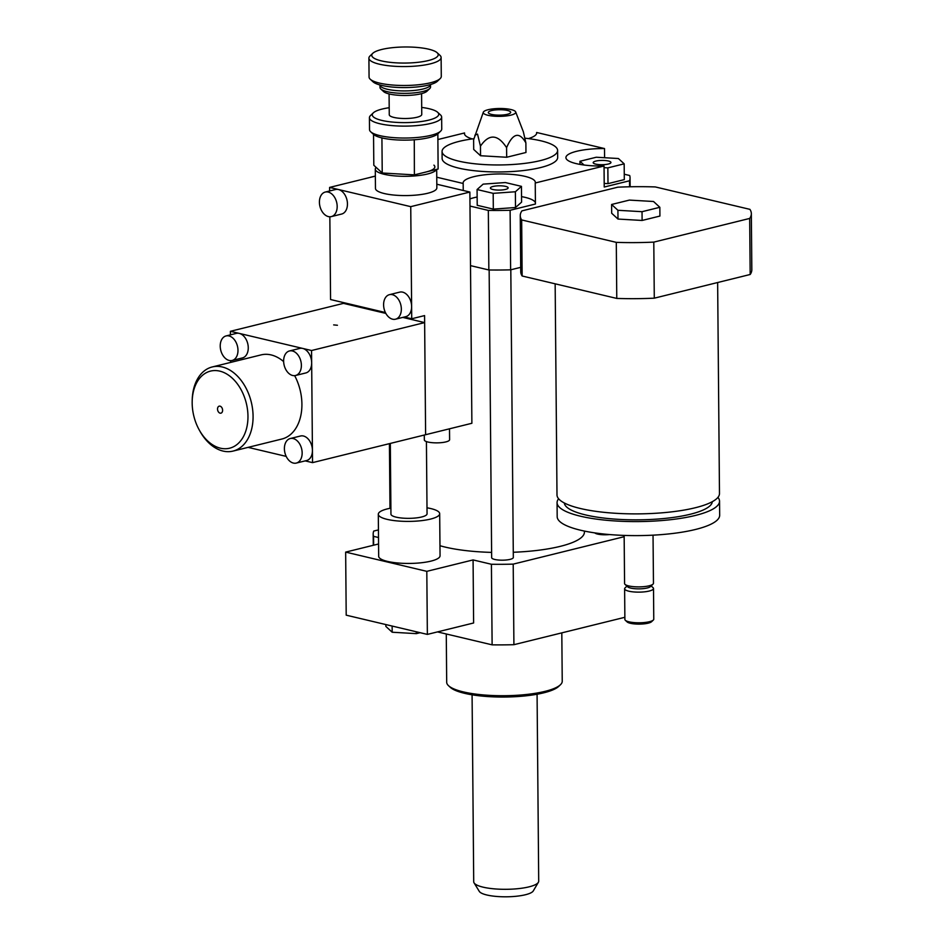 <?xml version="1.0" encoding="UTF-8"?>
<svg xmlns="http://www.w3.org/2000/svg" width="944" height="944" viewBox="0 0 944 944"><rect width="100%" height="100%" fill="white"/><g stroke="black" fill="none" stroke-linecap="round" stroke-linejoin="round"><path stroke-width="1.42" d="M426.417 441.591L427.054 513.819A18.054 4.366 179.5 0 1 421.673 516.982A18.054 4.366 179.5 0 1 402.05 518.067A18.054 4.366 179.5 0 1 390.946 514.126L390.32 443.42M392.126 626.061L392.185 632.232L416.304 633.636L420.139 632.692M416.292 631.784L416.304 633.636M385.848 624.574L385.872 626.427L392.185 632.232M426.995 507.813A30.692 7.422 179.5 0 1 439.68 513.701A30.692 7.422 179.5 0 1 430.547 519.082A30.692 7.422 179.5 0 1 397.188 520.923A30.692 7.422 179.5 0 1 378.308 514.244A30.692 7.422 179.5 0 1 390.887 508.132M439.68 513.701L440.057 555.745A30.692 7.422 179.5 0 1 430.924 561.125A30.692 7.422 179.5 0 1 397.554 562.966A30.692 7.422 179.5 0 1 378.674 556.287L378.308 514.244M426.806 571.344L427.361 634.403L346.2 615.169L345.657 552.11L426.806 571.344L473.074 559.922L473.617 622.981L427.361 634.403M378.568 543.98L345.657 552.11M378.438 529.903L373.718 531.071A129.989 31.447 -0.5 0 0 373.175 533.985A129.989 31.447 -0.5 0 0 373.564 536.345L378.509 537.514M373.564 536.345L373.647 545.195M437.497 631.902L492.119 644.846A129.989 31.447 -0.5 0 0 513.914 644.693L624.869 617.293M473.074 559.922L491.411 564.264L492.119 644.846M617.919 210.288L611.606 204.482L629.4 200.093L653.531 201.497L659.844 207.302L642.038 211.692L617.919 210.288L617.99 219.055L611.677 213.25L611.606 204.482M642.038 211.692L642.109 220.459L659.915 216.058L659.844 207.302M642.109 220.459L617.99 219.055M717.641 282.527L719.481 493.523A81.243 19.659 179.5 0 1 638.404 513.878A81.243 19.659 179.5 0 1 556.995 494.939L555.155 283.814M712.307 501.689A74.021 17.912 179.5 0 1 638.463 519.837A74.021 17.912 179.5 0 1 564.311 502.987M717.936 497.382A81.243 19.659 179.5 0 1 719.54 501.229A81.243 19.659 179.5 0 1 638.474 521.584A81.243 19.659 179.5 0 1 557.066 502.645A81.243 19.659 179.5 0 1 558.6 498.774M719.54 501.229L719.67 515.235A81.243 19.659 179.5 0 1 638.592 535.602A81.243 19.659 179.5 0 1 557.184 516.663L557.066 502.645M653.036 535.165L653.46 583.262A14.443 3.493 179.5 0 1 653.012 584.135A14.443 3.493 179.5 0 1 639.041 586.885A14.443 3.493 179.5 0 1 625.034 584.383A14.443 3.493 179.5 0 1 624.574 583.522L624.149 535.413M653.012 584.135L650.404 586.625A11.741 2.844 179.5 0 1 639.064 588.855A11.741 2.844 179.5 0 1 627.677 586.826L625.034 584.383M651.159 585.917L653.036 587.652A14.443 3.493 179.5 0 1 653.508 588.525A14.443 3.493 179.5 0 1 639.088 592.136A14.443 3.493 179.5 0 1 624.621 588.773A14.443 3.493 179.5 0 1 625.07 587.9L626.922 586.13M653.508 588.525L653.767 619.17A14.443 3.493 179.5 0 1 653.319 620.055A14.443 3.493 179.5 0 1 639.359 622.792A14.443 3.493 179.5 0 1 625.353 620.291A14.443 3.493 179.5 0 1 624.881 619.429L624.621 588.773M653.319 620.055L651.584 621.707A12.638 3.056 179.5 0 1 639.371 624.114A12.638 3.056 179.5 0 1 627.111 621.919L625.353 620.291M617.801 187.183A115.546 27.954 179.5 0 1 655.301 186.936L749.925 209.356A115.546 27.954 179.5 0 1 751.341 213.639A115.546 27.954 179.5 0 1 749.678 218.442L653.791 242.112A115.546 27.954 179.5 0 1 616.29 242.36L521.666 219.94A115.546 27.954 179.5 0 1 520.25 215.657A115.546 27.954 179.5 0 1 521.914 210.866L617.801 187.183M751.341 213.639L751.825 269.701A115.546 27.954 179.5 0 1 750.173 274.492L749.678 218.442M750.173 274.492L654.286 298.174L653.791 242.112M654.286 298.174A115.546 27.954 179.5 0 1 616.774 298.422L616.29 242.36M616.774 298.422L522.15 276.002L521.666 219.94M522.15 276.002A115.546 27.954 179.5 0 1 520.746 271.719L520.25 215.657M629.589 186.794L629.53 180.776L604.231 187.03L604.042 166.002L535.236 182.994L535.425 204.022L510.114 210.276A129.989 31.447 179.5 0 1 488.331 210.418L469.982 206.063M520.71 267.341L510.633 269.831L510.114 210.276M595.829 161.082A8.874 2.148 179.5 0 1 605.482 160.551A8.874 2.148 179.5 0 1 610.945 162.474A8.874 2.148 179.5 0 1 602.083 164.704A8.874 2.148 179.5 0 1 593.186 162.639A8.874 2.148 179.5 0 1 595.829 161.082M505.583 186.381A8.874 2.148 179.5 0 1 508.143 187.868A8.874 2.148 179.5 0 1 499.282 190.098A8.874 2.148 179.5 0 1 490.384 188.021A8.874 2.148 179.5 0 1 495.883 185.992A8.874 2.148 179.5 0 1 505.583 186.381M584.041 165.023L579.958 161.271L596.278 157.235L618.391 158.521L624.173 163.843L624.314 179.608L607.995 183.643L607.853 167.879L604.054 167.654M607.995 183.643L604.195 183.419M579.982 164.398L579.958 161.271M624.173 163.843L607.853 167.879M477.074 189.532L483.163 184.127L505.347 182.546L521.454 186.357L515.377 191.762L493.181 193.343L477.074 189.532L477.216 205.296L493.323 209.108L493.181 193.343M515.377 191.762L515.507 207.527L521.595 202.134L521.454 186.357M515.507 207.527L493.323 209.108M375.747 167.855L375.747 167.041M536.629 133.423L536.617 132.479A36.108 8.732 179.5 0 1 536.676 132.951A36.108 8.732 179.5 0 1 528.428 138.591M472.248 138.921A36.108 8.732 179.5 0 1 464.46 133.576A36.108 8.732 179.5 0 1 464.554 132.951L464.566 134.201M604.042 166.002A36.108 8.732 179.5 0 1 565.916 157.613A36.108 8.732 179.5 0 1 604.514 148.562L604.597 157.719M624.267 174.227L629.672 175.501A129.989 31.447 179.5 0 1 630.061 177.861A129.989 31.447 179.5 0 1 629.53 180.776M463.233 190.487L463.174 183.478A36.108 8.732 179.5 0 1 463.115 183.006A36.108 8.732 179.5 0 1 499.14 173.956A36.108 8.732 179.5 0 1 535.331 182.381A36.108 8.732 179.5 0 1 535.236 182.994M535.413 202.771A36.108 8.732 -0.5 0 0 521.548 196.623M477.145 197.013A36.108 8.732 -0.5 0 0 469.923 198.913M370.591 177.295A129.989 31.447 179.5 0 1 370.626 177.224L375.358 176.056M437.874 139.547L464.554 132.951M536.617 132.479L604.514 148.562M463.174 183.478L436.753 177.212M510.633 269.831A129.989 31.447 179.5 0 1 488.85 269.972L470.501 265.63M488.85 269.972L488.331 210.418M483.316 112.218L473.617 139.842L473.699 149.447L480.543 155.736L506.68 157.259L525.961 152.491L525.879 142.886L523.354 131.782L515.672 111.935A16.249 3.929 179.5 0 1 499.529 116.36A16.249 3.929 179.5 0 1 483.316 112.218A16.249 3.929 179.5 0 1 488.083 109.728A16.249 3.929 179.5 0 1 505.064 108.69A16.249 3.929 179.5 0 1 515.672 111.935M474.867 135.24L477.522 134.095L480.461 146.131L480.543 155.736M480.461 146.131C489.051 133.6 497.771 134.107 506.586 147.653L506.68 157.259M506.586 147.653C512.911 133.021 519.342 131.428 525.879 142.886M491.635 110.566A11.198 2.714 179.5 0 1 504.698 109.988A11.198 2.714 179.5 0 1 510.527 112.808A11.198 2.714 179.5 0 1 499.518 115.144A11.198 2.714 179.5 0 1 488.473 112.997A11.198 2.714 179.5 0 1 491.635 110.566M525.017 138.19A57.773 13.971 179.5 0 1 557.609 150.462A57.773 13.971 179.5 0 1 499.954 164.952A57.773 13.971 179.5 0 1 442.063 151.477A57.773 13.971 179.5 0 1 459.256 141.352A57.773 13.971 179.5 0 1 473.876 138.697M557.609 150.462L557.668 157.471A57.773 13.971 179.5 0 1 500.013 171.95A57.773 13.971 179.5 0 1 442.122 158.486L442.063 151.477M561.81 632.869L562.235 681.238A57.773 13.971 179.5 0 1 560.441 684.742A57.773 13.971 179.5 0 1 504.592 695.716A57.773 13.971 179.5 0 1 448.553 685.722A57.773 13.971 179.5 0 1 446.689 682.252L446.276 633.979M560.441 684.742L558.706 686.394A55.967 13.535 179.5 0 1 504.603 697.038A55.967 13.535 179.5 0 1 450.312 687.35L448.553 685.722M491.411 564.264A129.989 31.447 -0.5 0 0 513.206 564.123L624.161 536.711M584.395 531.071L584.407 532.133A81.243 19.659 179.5 0 1 560.229 546.364A81.243 19.659 179.5 0 1 513.276 552.264M491.612 552.393A81.243 19.659 179.5 0 1 439.963 545.715M510.81 269.783L513.324 557.467A10.832 2.62 179.5 0 1 510.102 559.367A10.832 2.62 179.5 0 1 498.326 560.016A10.832 2.62 179.5 0 1 491.659 557.656L489.145 269.972M609.482 534.552A10.832 2.62 179.5 0 1 594.767 532.888M513.206 564.123L513.914 644.693M472.083 694.808L473.711 881.72A32.497 7.859 -0.5 0 0 474.065 882.852L479.292 891.384A27.282 6.596 -0.5 0 0 506.338 896.8A27.282 6.596 -0.5 0 0 533.289 890.912L538.375 882.286A32.497 7.859 -0.5 0 0 538.705 881.153L537.077 694.229M474.065 882.852A32.497 7.859 -0.5 0 0 506.279 889.307A32.497 7.859 -0.5 0 0 538.375 882.286M421.697 107.427A33.217 8.036 179.5 0 1 437.662 112.301A33.217 8.036 179.5 0 1 405.578 122.614A33.217 8.036 179.5 0 1 373.317 112.855A33.217 8.036 179.5 0 1 382.178 109.056A33.217 8.036 179.5 0 1 389.199 107.71M373.317 112.855L370.544 115.51A36.108 8.732 -0.5 0 0 369.423 117.693A36.108 8.732 -0.5 0 0 405.613 126.118A36.108 8.732 -0.5 0 0 441.639 117.068A36.108 8.732 -0.5 0 0 440.482 114.897L437.662 112.301M441.639 117.068L441.745 128.974A36.108 8.732 179.5 0 1 440.624 131.169A36.108 8.732 179.5 0 1 415.006 137.659A36.108 8.732 179.5 0 1 370.685 131.782A36.108 8.732 179.5 0 1 369.529 129.611L369.423 117.693M421.579 93.633L421.756 114.436A16.249 3.929 179.5 0 1 405.542 118.507A16.249 3.929 179.5 0 1 389.258 114.72L389.081 93.928M437.815 133.847A33.217 8.036 -0.5 0 0 437.851 133.824L438.122 169.011L414.392 174.876L414.274 139.783A33.217 8.036 -0.5 0 0 437.627 134.024L440.624 131.169M414.392 174.876L382.226 173L373.812 165.259L373.541 134.402A33.217 8.036 -0.5 0 0 381.848 137.895L382.19 137.977A33.217 8.036 -0.5 0 0 413.814 139.818L414.086 139.7M430.547 87.037A25.276 6.112 179.5 0 1 429.756 88.559A25.276 6.112 179.5 0 1 405.318 93.362A25.276 6.112 179.5 0 1 380.81 88.996A25.276 6.112 179.5 0 1 379.995 87.473L379.972 85.019A25.276 6.112 179.5 0 0 405.306 90.919A25.276 6.112 179.5 0 0 430.523 84.582L430.547 87.037M380.81 88.996L383.63 91.592A22.385 5.416 -0.5 0 0 405.342 95.474A22.385 5.416 -0.5 0 0 426.983 91.214L429.756 88.559M441.119 57.513L441.285 76.429A36.108 8.732 179.5 0 1 440.164 78.612A36.108 8.732 179.5 0 1 405.259 85.479A36.108 8.732 179.5 0 1 370.237 79.225A36.108 8.732 179.5 0 1 369.069 77.054L368.903 58.139A36.108 8.732 -0.5 0 0 405.094 66.564A36.108 8.732 -0.5 0 0 441.119 57.513A36.108 8.732 -0.5 0 0 439.963 55.342L437.143 52.734A33.217 8.036 179.5 0 1 405.059 63.059A33.217 8.036 179.5 0 1 372.797 53.301A33.217 8.036 179.5 0 1 381.659 49.489A33.217 8.036 179.5 0 1 413.814 47.2A33.217 8.036 179.5 0 1 437.143 52.734M370.237 79.225L373.057 81.833A33.217 8.036 -0.5 0 0 405.271 87.58A33.217 8.036 -0.5 0 0 437.391 81.267L440.164 78.612M372.797 53.301L370.024 55.956A36.108 8.732 -0.5 0 0 368.903 58.139M382.226 173L381.919 137.824M424.281 435.042L424.328 439.928A12.638 3.056 -0.5 0 0 436.989 442.866A12.638 3.056 -0.5 0 0 449.604 439.703L449.497 428.812M319.414 202.228A12.638 8.59 76.1 0 1 325.267 192.057A12.638 8.59 76.1 0 1 336.642 202.264A12.638 8.59 76.1 0 1 331.32 216.601A12.638 8.59 76.1 0 1 319.414 202.228M325.267 192.057L335.545 189.52A12.638 8.59 76.1 0 1 338.471 189.532A12.638 8.59 76.1 0 1 347.309 201.815A12.638 8.59 76.1 0 1 341.61 214.052L331.32 216.601M383.594 304.829A12.638 8.59 76.1 0 1 389.435 294.67A12.638 8.59 76.1 0 1 401.342 309.042A12.638 8.59 76.1 0 1 395.501 319.202A12.638 8.59 76.1 0 1 383.594 304.829M389.435 294.67L399.713 292.133A12.638 8.59 76.1 0 1 411.619 306.505A12.638 8.59 76.1 0 1 405.778 316.665L395.501 319.202M329.621 190.983L329.598 187.419L410.746 206.653L411.726 318.765L404.362 317.019M385.388 312.523L330.565 299.531L329.845 216.766M436.812 184.222L469.864 192.057L471.882 423.278L425.614 434.712L424.576 315.591L411.726 318.765M376.137 167.395A30.692 7.422 -0.5 0 0 375.287 169.153A30.692 7.422 -0.5 0 0 394.179 175.832A30.692 7.422 -0.5 0 0 427.538 173.991A30.692 7.422 -0.5 0 0 436.506 169.413M426.263 171.938A28.886 6.986 -0.5 0 0 433.921 165.141M375.287 169.153L375.464 188.422A30.692 7.422 -0.5 0 0 394.344 195.101A30.692 7.422 -0.5 0 0 427.715 193.26A30.692 7.422 -0.5 0 0 436.848 187.88L436.683 169.365M329.598 187.419L375.358 176.127M469.864 192.057L410.746 206.653M385.836 313.408L343.486 303.366L343.474 302.587M337.421 325.255L333.669 324.901L337.421 325.255M222.607 410.262A3.611 2.454 76.1 0 1 220.931 413.165A3.611 2.454 76.1 0 1 217.686 410.251A3.611 2.454 76.1 0 1 219.209 406.156A3.611 2.454 76.1 0 1 222.607 410.262M237.982 350.307A12.638 8.59 -103.9 0 0 226.076 335.934A12.638 8.59 -103.9 0 0 220.754 350.259A12.638 8.59 -103.9 0 0 232.13 360.466A12.638 8.59 -103.9 0 0 237.982 350.307M226.076 335.934L236.354 333.385A12.638 8.59 76.1 0 1 239.28 333.397A12.638 8.59 76.1 0 1 248.26 347.77A12.638 8.59 76.1 0 1 242.419 357.929L232.13 360.466M302.151 452.908A12.638 8.59 -103.9 0 0 290.245 438.535A12.638 8.59 -103.9 0 0 284.935 452.872A12.638 8.59 -103.9 0 0 296.298 463.079A12.638 8.59 -103.9 0 0 302.151 452.908M290.245 438.535L300.522 435.998A12.638 8.59 76.1 0 1 312.429 450.371A12.638 8.59 76.1 0 1 306.588 460.542L296.31 463.079M289.478 350.956A12.638 8.59 76.1 0 1 301.384 365.328A12.638 8.59 76.1 0 1 295.543 375.488A12.638 8.59 76.1 0 1 284.168 365.281A12.638 8.59 76.1 0 1 289.478 350.956L299.755 348.419A12.638 8.59 76.1 0 1 302.682 348.419A12.638 8.59 76.1 0 1 311.662 362.791L312.535 462.631L305.172 460.884M230.43 334.849L230.407 331.297L311.555 350.519L311.662 362.791A12.638 8.59 76.1 0 1 305.821 372.951L295.543 375.488M230.678 362.413L230.655 360.643M286.197 456.389L248.107 447.373M192.187 401.271A39.719 27.01 76.1 0 1 228.389 375.063A39.719 27.01 76.1 0 1 243.54 436.399A39.719 27.01 76.1 0 1 199.302 430.063A39.719 27.01 76.1 0 1 192.175 403.053A39.719 27.01 76.1 0 1 192.187 401.271L192.222 399.867A43.33 29.465 76.1 0 1 212.247 366.956L261.075 354.897A43.33 29.465 76.1 0 1 283.648 361.599M294.646 375.641A43.33 29.465 76.1 0 1 281.855 439.031L233.026 451.09A43.33 29.465 76.1 0 1 199.986 431.29L199.302 430.063M212.247 366.956A43.33 29.465 76.1 0 1 251.246 401.955A43.33 29.465 76.1 0 1 233.026 451.09M312.535 462.631L425.614 434.712L424.635 322.6L311.555 350.519M424.635 322.6L402.758 317.408M343.486 303.366L230.407 331.297M630.144 186.782L630.061 177.861M373.175 533.985L373.281 545.29M389.99 508.297L389.424 443.645M373.505 134.378L370.685 131.782"/></g></svg>
